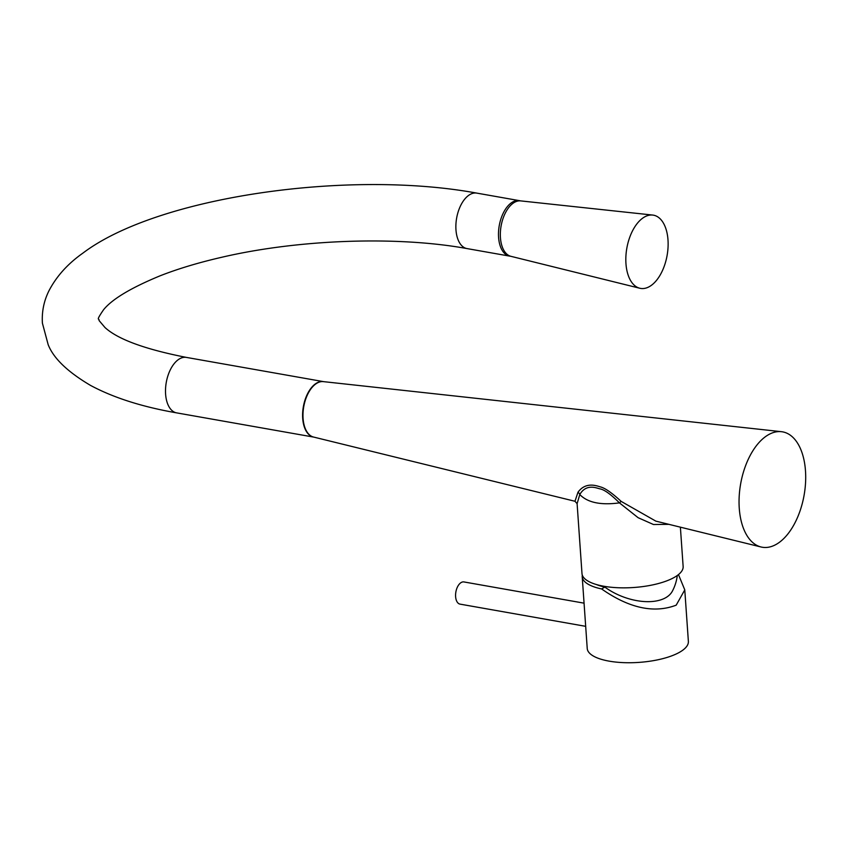 <?xml version="1.0" encoding="UTF-8"?>
<svg xmlns="http://www.w3.org/2000/svg" width="848" height="848" viewBox="0 0 848 848"><rect width="100%" height="100%" fill="white"/><g stroke="black" fill="none" stroke-linecap="round" stroke-linejoin="round"><path stroke-width="1.27" d="M574.976 501.274L313.548 437.049A28.164 15.497 -80 0 1 303.075 412.16A28.164 15.497 -80 0 1 317.152 383.063A28.164 15.497 -80 0 1 323.342 381.621L781.4 431.685A58.576 32.224 -80 0 0 768.532 434.685A58.576 32.224 100 0 0 739.265 495.2A58.576 32.224 100 0 0 761.027 546.981L655.854 521.138L621.192 501.412C612.033 492.953 605.143 488.119 600.511 486.932C597.246 486.063 585.968 481.219 577.976 492.243L574.976 501.274L577.106 503.659L581.993 573.587A50.7 17.501 176 0 0 618.15 587.738A50.7 17.501 176 0 0 674.255 577.414A50.7 17.501 176 0 0 683.138 566.506L680.382 527.17M577.976 492.243A4.505 3.901 -154 0 1 579.788 494.532L577.106 503.648M761.027 546.981A58.576 32.224 100 0 0 776.206 544.384A58.576 32.224 -80 0 0 805.6 481.77A58.576 32.224 -80 0 0 781.4 431.685M678.474 574.584L684.781 589.879L676.195 605.165C654.009 613.613 629.142 608.207 601.592 588.936A50.7 17.501 176 0 1 582.216 576.746A50.7 17.501 176 0 1 582.311 575.156M684.824 590.6L688.375 641.395A50.7 17.501 176 0 1 679.492 652.303A50.7 17.501 -4 0 1 623.386 662.627A50.7 17.501 -4 0 1 587.229 648.476L582.216 576.746M668.871 524.34L653.49 524.52L638.109 517.693L619.443 502.875C611.016 494.501 604.635 489.858 600.299 488.936C597.204 488.416 586.498 482.968 579.788 494.532C587.547 502.599 600.766 505.376 619.443 502.875A4.505 0.657 -46.9 0 1 621.192 501.412M584.06 603.161L463.941 581.94A11.268 6.201 -80 0 0 461.238 582.491A11.268 6.201 100 0 0 455.599 594.331A11.268 6.201 100 0 0 460.019 604.126L585.682 626.333M601.592 588.936L604.857 587.092A44.933 15.508 176 0 1 596.398 584.537M677.298 575.485A45.061 45.061 0 0 1 672.369 591.162A44.849 24.73 -158.8 0 1 665.659 597.745A44.849 24.73 -158.8 0 1 604.857 587.092M313.813 437.112A28.164 15.497 -80 0 1 313.728 437.102A28.164 15.497 -80 0 1 302.672 412.594A28.164 15.497 -80 0 1 316.781 382.999A28.164 15.497 -80 0 1 323.523 381.632A28.164 15.497 -80 0 1 323.607 381.642M520.322 200.859A28.164 15.497 100 0 0 519.4 200.647A28.164 15.497 100 0 0 512.658 202.004A28.164 15.497 100 0 0 498.55 231.61A28.164 15.497 100 0 0 509.606 256.107A28.164 15.497 100 0 0 510.538 256.223M639.763 288.235L510.888 256.319A28.164 15.497 100 0 1 500.437 237.716A28.164 15.497 -80 0 1 520.683 200.891L652.684 215.063A37.174 20.458 -80 0 1 667.991 239.889A37.174 20.458 100 0 1 639.763 288.235A37.174 20.458 100 0 1 625.962 263.675A37.174 20.458 -80 0 1 652.684 215.063M313.728 437.102L176.617 412.87A28.164 15.497 -80 0 1 165.572 388.373A28.164 15.497 -80 0 1 179.681 358.768A28.164 15.497 -80 0 1 186.422 357.411L323.523 381.632M176.617 412.87C142.241 406.881 113.558 397.744 90.598 385.448C67.66 371.922 53.519 358.333 48.177 344.691L42.4 323.141C41.7 311.47 43.99 300.489 49.258 290.207C56.805 275.95 68.041 263.58 82.945 253.086C157.834 196.397 349.058 169.515 476.788 193.111A28.164 15.497 100 0 0 470.046 194.478A28.164 15.497 100 0 0 455.938 224.073A28.164 15.497 100 0 0 466.994 248.581C397.5 235.892 299.015 239.253 221.964 257.22C198.835 262.52 178.207 268.71 160.102 275.812C130.91 287.864 112.053 299.185 103.52 309.806C95.029 322.229 99.619 317.693 99.057 320.523L104.993 327.529C117.83 339.306 144.976 349.27 186.422 357.411M476.788 193.111L519.4 200.647M466.994 248.581L509.606 256.107"/></g></svg>
